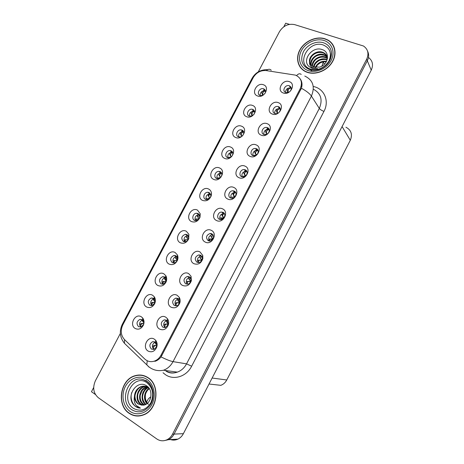 <?xml version="1.0" encoding="UTF-8"?>
<svg xmlns="http://www.w3.org/2000/svg" width="464" height="464" viewBox="0 0 464 464"><rect width="100%" height="100%" fill="white"/><g stroke="black" fill="none" stroke-linecap="round" stroke-linejoin="round"><path stroke-width="0.7" d="M209.102 192.56L207.82 192.27C204.166 192.05 202.229 198.012 205.523 199.369L206.88 199.665C208.725 199.508 209.995 198.493 210.685 196.62L210.847 195.309L209.102 192.56M206.3 199.613C205.413 196.458 206.602 194.509 209.873 193.772L210.447 193.83M208.574 189.01C202.182 185.699 195.924 197.577 202.571 200.419C206.486 201.591 209.374 200.054 211.224 195.808L211.503 193.616C211.335 191.452 210.36 189.915 208.574 189.01M198.07 213.544L196.591 213.237C193.03 213.185 191.296 219.008 194.474 220.383L196.017 220.69C197.687 220.499 198.87 219.553 199.561 217.86L199.717 215.76L198.07 213.544M195.472 220.673C194.375 217.541 195.46 215.516 198.725 214.606L199.271 214.629M197.478 210.105C191.133 206.671 184.852 218.59 191.446 221.56C195.187 222.79 198.029 221.38 199.978 217.332L200.245 213.805L197.478 210.105M186.986 234.61L185.339 234.291C181.418 236.043 180.763 238.438 183.379 241.471L185.095 241.796C186.638 241.564 187.74 240.665 188.413 239.099L188.494 236.402L186.986 234.61M184.608 241.808C183.309 238.705 184.289 236.605 187.549 235.521L185.339 234.291M186.337 231.275C180.044 227.72 173.733 239.691 180.287 242.776C183.912 244.064 186.725 242.736 188.726 238.798L188.865 234.268L186.337 231.275M267.432 127.652L266.812 127.478C262.786 126.562 260.002 133.145 263.854 134.485L264.555 134.676C268.586 135.523 271.272 128.946 267.432 127.652M263.813 134.467C263.622 131.242 265.182 129.56 268.494 129.427L269.224 129.653M267.218 123.72C260.443 120.739 254.185 132.652 261.22 135.169C268.012 138.249 274.334 126.156 267.218 123.72M234.221 191.075L232.911 190.785C229.135 190.542 227.18 196.608 230.602 197.989L231.994 198.285C235.764 198.459 237.626 192.409 234.221 191.075M231.153 198.18C230.266 194.984 231.49 193.036 234.83 192.322L235.66 192.438M233.821 187.462C227.192 184.109 220.864 196.168 227.754 199.05C234.401 202.507 240.799 190.275 233.821 187.462M264.903 93.606C265.982 91.414 265.565 89.819 263.656 88.827L263.424 88.757C259.451 87.464 256.163 94.227 260.142 95.509L262.612 95.468M260.049 95.474C260.223 92.295 261.905 90.782 265.095 90.927L265.478 91.06M263.424 84.761C256.795 82.047 250.653 93.699 257.532 95.955C264.178 98.762 270.384 86.942 263.424 84.761M245.334 169.853L244.244 169.586C240.375 169.14 238.171 175.375 241.732 176.738L242.898 177.01C246.767 177.387 248.872 171.17 245.334 169.853M242.063 176.865C241.408 173.652 242.747 171.784 246.082 171.262L246.912 171.425M244.998 166.129C238.322 162.899 232.017 174.911 238.948 177.671C245.647 181.001 252.022 168.815 244.998 166.129M278.417 106.674L278.04 106.558C273.957 105.386 270.837 112.155 274.856 113.483L275.314 113.622C279.398 114.718 282.414 107.961 278.417 106.674M274.653 113.396C274.694 110.171 276.358 108.593 279.641 108.651L280.285 108.878M278.261 102.637C271.44 99.777 265.211 111.65 272.287 114.04C279.131 116.998 285.43 104.957 278.261 102.637M153.491 298.306L151.38 297.969C147.883 299.906 147.372 302.337 149.837 305.248L152.012 305.585L154.767 303.16L154.425 299.158L153.491 298.306M151.792 305.625C149.953 302.638 150.632 300.359 153.833 298.775L151.38 297.969M152.65 295.295C146.514 291.363 140.128 303.473 146.531 306.936C149.953 308.398 152.708 307.232 154.79 303.439C155.742 300.95 155.55 298.712 154.222 296.722L152.65 295.295M189.329 276.799L187.259 276.469C183.564 278.4 183.031 280.853 185.652 283.823L187.792 284.154C189.364 283.771 190.414 282.733 190.93 281.051L190.739 278.365L189.329 276.799L188.999 277.217M187.212 284.212C185.449 281.161 186.209 278.899 189.503 277.437L190.089 277.385M188.68 273.632C182.253 269.77 175.821 282.019 182.509 285.406C186.574 286.868 189.527 285.314 191.365 280.755L191.046 276.248L188.68 273.632M241.959 130.082L241.292 129.897C237.411 129.073 234.738 135.505 238.421 136.816L239.163 137.013C243.043 137.767 245.63 131.353 241.959 130.082M238.629 136.892C238.374 133.702 239.871 132.008 243.119 131.805L243.641 131.938M241.611 126.22C235.08 123.267 228.891 135.012 235.677 137.501C242.225 140.546 248.484 128.638 241.611 126.22M166.617 320.172L164.25 319.841C160.84 321.883 160.393 324.353 162.91 327.253L165.341 327.578L168.09 324.8L167.556 321.03L166.617 320.172M165.004 327.654C162.876 324.707 163.427 322.329 166.657 320.52L164.25 319.841M165.834 317.237C159.512 313.107 153.033 325.455 159.622 329.104C163.444 330.687 166.338 329.318 168.31 324.986C168.995 322.613 168.693 320.508 167.411 318.664L165.834 317.237M256.406 148.712L255.548 148.486C251.592 147.813 249.116 154.222 252.816 155.568L253.756 155.805C257.706 156.409 260.089 150.017 256.406 148.712M252.95 155.626C252.526 152.401 253.982 150.626 257.305 150.301L258.1 150.498M256.128 144.884C249.4 141.775 243.124 153.741 250.108 156.38C256.853 159.581 263.198 147.448 256.128 144.884M200.616 255.241L198.72 254.916C194.868 256.778 194.277 259.219 196.956 262.235L198.928 262.566C200.686 262.189 201.805 261.07 202.298 259.202L202.246 257.317L200.616 255.241M198.25 262.601C196.69 259.498 197.565 257.305 200.877 256.024L201.562 256.006M200.03 251.964C193.552 248.228 187.149 260.432 193.888 263.691C198.163 265.077 201.15 263.384 202.849 258.599L202.756 255.432L200.03 251.964M253.86 114.544C255.171 112.253 254.829 110.542 252.828 109.417L252.375 109.284C248.443 108.228 245.473 114.828 249.301 116.122L252.457 115.797M249.348 116.139C249.313 112.955 250.902 111.348 254.127 111.319L254.585 111.459M252.538 105.45C245.955 102.619 239.795 114.318 246.628 116.69C253.222 119.613 259.457 107.752 252.538 105.45M223.062 212.379L221.543 212.071C217.871 212.019 216.137 217.929 219.431 219.321L221.026 219.634C224.692 219.623 226.339 213.73 223.062 212.379M220.214 219.582C219.101 216.41 220.209 214.368 223.544 213.463L224.356 213.533M222.604 208.875C216.021 205.395 209.67 217.506 216.508 220.51C223.103 224.095 229.529 211.81 222.604 208.875M220.098 171.651L219.008 171.39C215.273 170.984 213.115 177.097 216.531 178.437L217.691 178.71C221.427 179.052 223.503 172.95 220.098 171.651M217.106 178.628C216.421 175.456 217.72 173.588 220.992 173.031L221.566 173.118M219.629 167.997C213.191 164.807 206.956 176.639 213.649 179.365C220.104 182.654 226.409 170.653 219.629 167.997M211.862 233.769L210.146 233.444C206.132 235.231 205.488 237.661 208.214 240.735L210.006 241.06C213.985 239.227 214.606 236.797 211.862 233.769M209.247 241.054C207.907 237.916 208.899 235.793 212.228 234.703L212.988 234.726M211.34 230.376C204.81 226.768 198.43 238.925 205.221 242.057C211.77 245.769 218.213 233.438 211.34 230.376M177.996 298.445L175.769 298.114C172.219 300.104 171.732 302.563 174.302 305.498L176.593 305.828C178.031 305.428 179.011 304.448 179.527 302.899L179.174 299.616L177.996 298.445M176.134 305.898C174.174 302.899 174.829 300.573 178.095 298.932L175.769 298.114M177.277 295.394C170.903 291.398 164.447 303.694 171.088 307.209C175.015 308.734 177.938 307.284 179.852 302.859C180.403 300.852 180.2 299.013 179.255 297.354L177.277 295.394M231.049 150.829L230.167 150.603C226.351 149.994 223.95 156.264 227.499 157.586L228.45 157.824C232.267 158.369 234.581 152.111 231.049 150.829M227.876 157.719C227.412 154.535 228.81 152.755 232.07 152.372L232.632 152.488M230.643 147.071C224.153 143.997 217.941 155.788 224.68 158.392C231.188 161.559 237.464 149.605 230.643 147.071M155.191 341.991L152.697 341.661C149.414 343.749 149.002 346.225 151.473 349.096L154.025 349.421L156.612 346.759C157.093 345.146 156.855 343.754 155.892 342.577L155.191 341.991M153.828 349.473C151.537 346.591 151.989 344.16 155.191 342.188L152.697 341.661M154.344 339.167C148.074 334.909 141.572 347.304 148.109 351.08C151.838 352.733 154.715 351.422 156.728 347.165C157.534 344.456 157.134 342.119 155.521 340.153L154.344 339.167M175.868 255.763L174.046 255.432C170.276 257.253 169.673 259.66 172.243 262.647L174.122 262.978C175.554 262.717 176.593 261.853 177.236 260.385L177.202 257.189L175.868 255.763M173.71 263.013C172.219 259.939 173.095 257.775 176.343 256.522L174.046 255.432M175.154 252.532C168.908 248.855 162.574 260.867 169.076 264.08C172.62 265.425 175.415 264.161 177.451 260.287C178.159 258.396 178.135 256.609 177.387 254.927L175.154 252.532M164.703 276.991L162.731 276.66C159.1 278.539 158.543 280.958 161.06 283.91L163.096 284.241L166.019 281.741L165.839 278.11L164.703 276.991M162.771 284.281C161.101 281.254 161.878 279.026 165.103 277.605L162.731 276.66M163.925 273.876C157.731 270.065 151.374 282.129 157.824 285.464C161.304 286.868 164.076 285.656 166.135 281.828C166.976 279.635 166.872 277.605 165.834 275.744L163.925 273.876M289.82 91.652C291.908 89.181 291.757 87.22 289.362 85.782L289.223 85.736C285.111 84.286 281.625 91.246 285.812 92.562L289.153 92.139M285.464 92.411C285.737 89.198 287.494 87.713 290.748 87.963L291.288 88.183M289.263 81.635C282.39 78.897 276.184 90.724 283.313 92.997C290.203 95.828 296.473 83.833 289.263 81.635M142.239 319.702L139.995 319.365C136.625 321.349 136.149 323.785 138.574 326.673L140.876 327.004L143.469 324.661C144.101 323.014 143.933 321.564 142.964 320.317L142.239 319.702M140.766 327.033C138.771 324.098 139.362 321.761 142.529 320.032L139.995 319.365M141.334 316.808C135.244 312.748 128.841 324.904 135.192 328.489C138.562 330.008 141.3 328.883 143.399 325.119C144.455 322.352 144.171 319.922 142.552 317.834L141.334 316.808M139.009 375.028L138.017 375.312M295.527 75.133L266.168 70.58C260.64 70.18 256.319 72.541 253.199 77.65L122.85 324.8C120.275 330.49 120.831 335.42 124.514 339.59L144.785 359.043C147.529 361.526 150.69 362.233 154.274 361.16C157.151 360.139 159.396 358.15 161.002 355.186L300.138 88.902C302.783 82.424 301.246 77.836 295.527 75.133M329.991 41.453L328.361 40.536M93.67 387.544L91.466 391.726L95.427 394.516M163.931 440.701L168.478 439.692C170.851 438.526 172.712 436.659 174.07 434.095L367.302 60.784C368.967 57.397 369.06 54.207 367.592 51.208C369.06 54.207 368.967 57.397 367.302 60.784L174.07 434.095C172.712 436.659 170.851 438.526 168.478 439.692L163.931 440.701M289.495 24.36L285.708 23.2L283.835 26.761M169.47 439.153C172.266 440.429 175.079 440.417 177.927 439.124C180.241 437.987 182.056 436.172 183.373 433.678L371.241 70.163C373.566 64.89 372.638 60.656 368.457 57.461M324.435 64.206L323.292 62.118M345.935 127.223C351.219 130.03 352.681 134.38 350.308 140.273L226.763 379.975C225.371 382.585 223.393 384.372 220.818 385.335L209.044 384.012M332.833 44.625L332.183 44.057M324.881 38.738C316.158 35.989 304.738 41.081 299.988 49.683C295.121 58.238 297.94 68.533 306.304 71.972L307.307 72.355C315.572 75.238 326.871 70.812 332.05 62.512C337.322 54.247 335.292 43.993 327.77 39.956L324.881 38.738M299.425 65.604L300.104 67.083M147.813 377.51C143.747 374.953 139.426 374.373 134.838 375.776C120.257 379.68 116.191 405.072 129.114 413.291C133.62 416.301 138.458 416.829 143.625 414.874C157.853 409.874 160.469 384.824 147.813 377.51M142.077 375.231L140.151 375.243M332.804 44.973L333.448 45.681M331.11 42.775L332.357 43.935M300.37 79.135C302.105 81.693 302.453 84.726 301.414 88.241L161.06 356.897C159.407 359.032 157.429 360.499 155.133 361.294L154.274 361.16M136.254 375.602L138.22 375.08M120.367 333.425L95.387 380.799C92.44 387.701 93.421 393.339 98.327 397.712L156.751 438.927C159.976 441.078 163.363 441.363 166.918 439.785C169.296 438.613 171.17 436.74 172.533 434.165L366.653 59.241C369.106 53.627 368.045 49.219 363.486 46.011L294.634 24.621C288.312 23.403 283.243 25.769 279.432 31.726L258.268 71.868M139.368 375.231L140.493 375.045M136.538 415.779L138.469 416.028M333.976 46.8L333.077 45.431M143.179 320.589L142.825 321.529L142.158 320.514L142.489 321.047M142.825 321.529L143.852 322.834M142.622 323.449L140.911 323.588L139.623 325.067M142.077 323.425L143.48 323.495L142.315 323.657C140.847 324.278 140.372 325.392 140.888 327.004M143.573 324.394L143.48 323.495L143.805 323.478M155.237 343L155.631 343.58L155.997 342.699M156.82 344.671L155.863 344.218L155.631 343.58M153.926 349.45C153.103 347.751 153.491 346.504 155.086 345.703L156.24 345.477L156.525 346.997M155.086 345.703L153.642 345.605L152.401 347.124M153.642 345.605L156.855 345.471M155.388 345.39L154.796 345.378M153.364 298.909L153.659 300.08M154.477 299.228L153.938 300.463L155.115 301.652M153.665 298.364L154.715 297.528M153.491 302.406L151.995 302.505L150.788 303.81M153.132 302.395L154.547 302.441L153.41 302.551C152.076 303.033 151.589 304.048 151.954 305.596M154.657 303.398L154.547 302.441L154.999 302.458M165.752 277.977L165.01 279.485L165.903 280.836L166.327 280.581M164.442 278.835L164.465 277.779M164.656 277.431L164.9 277.112M164.923 277.083L166.135 276.312M164.326 281.451L163.038 281.503L161.913 282.646M164.146 281.445L165.567 281.468L164.465 281.526C163.258 281.886 162.765 282.802 162.986 284.258M166.228 281.097L165.903 280.836M165.677 282.408L165.567 281.468L166.095 281.538M177.004 256.83L176.036 258.593L176.883 259.944L177.463 259.614M176.152 259.022L175.317 257.595L175.531 256.725M175.815 256.273L176.134 255.919M176.645 261.435L176.552 260.577L174.041 260.582L172.991 261.563M175.479 260.577C174.4 260.832 173.907 261.638 173.994 262.995M177.277 260.269L176.883 259.944M176.552 260.577L177.103 260.687M166.559 321.61L166.187 321.036M168.299 323.083L167.811 323.367L167.121 322.712L166.907 322.103L167.481 320.931M165.126 327.63C164.482 325.989 164.894 324.841 166.35 324.185L167.469 324.017L167.771 325.554M166.35 324.185L164.894 324.116L163.728 325.455M164.894 324.116L168.252 324.11M167.811 323.367L168.304 323.64M166.541 323.971L166.019 323.947M179.713 301.606L179 301.994L178.141 300.713L178.942 299.274M178.205 301.072L177.399 299.657L178.141 300.713M176.297 305.88C175.821 304.32 176.245 303.276 177.567 302.754L178.657 302.644L178.947 304.14M177.567 302.754L176.105 302.708L175.021 303.874M176.105 302.708L179.301 302.731L179.295 303.52M179 301.994L179.655 302.348M177.538 302.609L177.196 302.598M191.064 280.239L190.141 280.708L189.335 279.409L190.373 277.721M189.428 279.809L188.575 278.365L188.738 277.658M187.433 284.206C187.12 282.738 187.555 281.81 188.744 281.41L189.805 281.352L190.066 282.756M188.744 281.41L187.27 281.387L186.267 282.385M187.27 281.387L190.733 281.636M190.141 280.708L190.907 281.143M202.339 258.976L201.243 259.498L200.483 258.193L201.765 256.273M200.639 258.68L199.7 257.155L199.926 256.285M200.303 255.728L200.726 255.304M198.546 262.601C198.372 261.255 198.818 260.432 199.88 260.142L200.906 260.142L201.127 261.418M199.88 260.142L198.389 260.147L197.467 260.983M201.243 259.498L202.049 260.014M201.498 260.983L201.509 260.304L200.906 260.142M201.509 260.304L201.817 260.49M323.35 61.851L321.894 66.137M150.829 397.277L150.127 397.236L148.347 398.872L146.589 401.998M310.636 69.113C295.203 64.537 308.276 39.614 323.246 44.979C330.101 48.024 332.015 53.348 328.988 60.952C324.359 68.046 318.24 70.766 310.636 69.113M309.407 66.822L312.121 68.26L317.625 68.631L312.806 67.866C310.393 66.607 309.308 64.618 309.563 61.898C309.993 64.177 311.269 65.824 313.391 66.845L319.423 67.147C328.257 65.093 330.42 52.241 322.538 49.718C312.22 45.315 301.124 60.842 309.407 66.822M324.788 38.912L327.636 40.113C335.083 44.103 337.102 54.253 331.888 62.431C326.76 70.65 315.578 75.029 307.4 72.175L306.397 71.798C298.126 68.388 295.342 58.203 300.156 49.735C304.86 41.226 316.158 36.192 324.788 38.912M333.79 46.893L334.527 48.366M315.833 67.489C318.037 64.113 316.703 65.563 320.003 63.052C322.12 61.985 324.197 61.567 326.227 61.787L326.262 61.787M315.305 67.419C317.544 62.837 321.279 60.801 326.517 61.318M313.56 66.915C314.087 61.602 321.233 57.281 326.488 59.357L327.172 59.641M313.954 67.071C314.551 64.455 316.123 62.373 318.658 60.825C319.824 59.786 325.183 58.829 326.795 59.931L327.05 60.03M312.214 66.166C311.396 60.552 319.336 54.607 325.252 57.031L327.468 58.273M312.521 66.375C312.289 63.742 314.824 59.815 316.802 58.882C319.661 57.072 322.584 56.649 325.56 57.611L327.416 58.586M311.153 65.221C308.885 59.502 317.417 51.951 324 54.677L327.323 57.031M311.39 65.476C310.439 63.185 312.057 59.351 314.812 57.055C316.071 55.871 318.107 55.106 320.926 54.764L324.313 55.268L327.416 57.356M309.563 61.898C308.403 56.196 316.593 49.776 322.729 52.293L323.878 52.809C325.832 53.934 327.045 55.593 327.514 57.791M310.52 64.397C309.221 62.547 309.842 58.099 312.44 55.639C313.873 54.137 315.729 53.116 318.002 52.589C320.16 52.299 321.842 52.397 323.048 52.89L324.197 53.406L326.963 56.092M301.119 68.347L300.272 66.961M311.866 71.346L310.236 69.403L312.069 71.363M329.701 59.363L329.15 61.637M133.394 408.332C119.608 399.539 133.504 373.044 146.81 382.643C152.865 387.747 154.21 394.446 150.846 402.746C146.056 410.095 140.238 411.957 133.394 408.332M133.064 404.167L135.442 406.458L140.464 408.105L136.387 405.594C134.432 403.28 133.771 400.357 134.415 396.824C134.676 399.945 135.929 402.323 138.173 403.964L143.057 405.159C151.183 404.927 154.013 390.514 146.862 386.054C137.57 378.914 126.075 395.038 133.064 404.167M148.428 404.359C145.748 401.679 144.791 398.222 145.563 393.988M147.72 377.696C160.242 384.94 157.644 409.729 143.562 414.671C138.452 416.602 133.673 416.08 129.212 413.105C116.429 404.979 120.443 379.848 134.867 375.979C139.409 374.587 143.695 375.161 147.72 377.696M140.43 415.808L138.469 415.814M147.332 403.373C145.505 401.209 144.797 398.605 145.209 395.56C145.429 393.913 146.201 392.161 147.54 390.299L149.292 388.652M146.995 403.634C142.958 399.887 144.014 391.465 149.031 388.368M145.673 404.451L145.371 404.243C139.983 400.78 141.514 389.859 147.9 387.463M145.986 404.266C143.77 402.758 141.996 398.303 142.726 395.601C143.475 391.79 145.296 389.139 148.184 387.66M144.345 404.944L142.877 404.144C137.182 400.49 139.287 388.797 146.195 386.97L146.734 386.819M147.059 386.744L147.604 386.657M144.681 404.846L143.504 404.167C140.876 402.056 139.809 399.011 140.296 395.032L142.576 389.992L147.03 386.959M147.355 386.872L147.749 386.785M142.924 405.171L140.348 404.045C134.63 400.368 136.758 388.6 143.707 386.761L145.534 386.396M145.853 386.379L147.413 386.483M143.289 405.136L140.981 404.074C138.359 401.911 137.286 398.843 137.779 394.864C138.052 392.138 141.485 387.098 144.333 386.814L145.835 386.483M134.415 396.824C134.635 391.767 136.892 388.339 141.189 386.547C143.567 385.851 145.76 386.123 147.755 387.365L149.246 388.583M141.827 405.205L138.429 403.97C135.952 402.102 134.287 397.567 135.285 394.377C136.567 390.16 138.748 387.568 141.822 386.599L144.606 386.222M142.036 375.44L143.95 375.683M140.464 408.105C133.951 408.25 129.346 399.695 131.776 392.451M152.499 389.696L152.644 390.021M149.918 384.505L150.232 384.673M150.092 384.743L150.406 384.934M188.216 235.787L187.027 237.777L187.821 239.134L188.529 238.745M187.195 238.281L186.284 236.785L187.34 234.825M186.354 239.714L185.003 239.737L183.703 241.622M187.56 240.503L187.491 239.76L186.447 239.708C185.496 239.871 185.003 240.572 184.974 241.808M188.233 239.505L187.821 239.134M187.491 239.76L188.013 239.9M199.392 214.838L197.971 217.042L198.122 217.5L197.304 216.34L198.72 218.405L199.514 217.976M198.122 217.5L199.102 218.793M197.304 216.34L198.517 213.817M197.177 218.933L195.918 218.979L194.718 220.487M198.43 219.605L198.389 219.025L197.374 218.921L195.936 220.696M198.389 219.025L198.841 219.165M210.528 193.993C209.392 194.364 208.841 195.164 208.875 196.388L208.179 195.663L209.571 197.751L210.412 197.304M209.009 196.794L209.89 198.128M208.179 195.663L209.67 192.908M206.793 198.29L205.709 199.45M209.264 198.754L209.247 198.372L208.261 198.215L206.874 199.665M209.247 198.372L209.577 198.476M211.497 237.237L210.789 236.031M211.445 237.168L212.297 238.374L211.584 237.063L213.127 234.935M209.635 241.077C209.589 239.859 210.035 239.151 210.969 238.96L211.961 239.012L212.135 240.12M210.859 238.96L209.467 238.989L208.278 240.77M213.539 237.812L212.297 238.374L213.086 238.954M212.529 239.731L212.547 239.209L211.961 239.012M212.094 239.992L210.969 239.209M222.604 216.363L221.827 214.994L223.41 212.57M222.447 216.154L223.312 217.332L222.65 216.015C222.592 214.826 223.196 214.055 224.448 213.695M220.702 219.634L222.012 217.86L222.981 217.964L223.091 218.875M221.809 217.865L220.504 217.912L219.745 218.457M224.657 216.74L223.312 217.332L224.031 217.941M223.526 218.515L222.981 217.964M222.923 218.991L221.96 218.219L221.983 219.449M233.67 195.564L232.829 194.033L234.703 191.348M233.409 195.222L234.285 196.365L233.665 195.054C233.601 193.691 234.285 192.862 235.724 192.56M231.751 198.279L233.015 196.84L233.955 197.003L234.018 197.676M231.501 196.916L230.823 197.328M235.689 195.762L234.285 196.365L234.877 196.968M234.488 197.333L233.955 197.003M221.624 173.246C220.33 173.553 219.704 174.412 219.733 175.815L219.008 175.067L220.388 177.173L221.206 176.738M219.849 176.169L220.609 177.492M219.008 175.067L218.933 174.847C218.84 173.919 219.46 173.002 220.789 172.086M217.633 177.689L216.676 178.501M220.064 177.956L219.107 177.584L217.807 178.71M219.82 176.43L219.547 176.071M232.667 152.592C231.229 152.83 230.521 153.741 230.556 155.324L229.796 154.553L231.159 156.675L231.867 156.287M230.649 155.626L231.275 156.884M229.796 154.553L229.738 154.361C229.634 153.306 230.347 152.302 231.872 151.357M228.427 157.157L227.644 157.644M230.736 157.267L229.912 157.035L228.729 157.841M230.701 156.101L230.306 155.602M243.664 132.025C242.08 132.182 241.303 133.145 241.338 134.908L240.543 134.113L241.031 135.21L241.895 136.259L242.26 136.033M241.413 135.157L241.912 136.3M240.543 134.113L240.497 133.951C240.387 132.762 241.199 131.683 242.916 130.715M239.18 136.706L238.624 136.892M241.152 136.729L239.65 137.048M241.413 135.679L241.031 135.21M254.603 111.546C252.892 111.621 252.045 112.636 252.074 114.579L251.25 113.75L252.474 115.78M252.132 114.765L252.52 115.751M251.25 113.75L251.215 113.622C251.105 112.288 252.01 111.134 253.924 110.165M252.109 115.362L251.708 114.898M252.045 115.426L252.428 115.809M265.489 91.153L265.362 91.101C263.587 91.234 262.723 92.307 262.775 94.32L261.922 93.461L262.926 95.294M262.81 94.453L263.076 95.201M261.922 93.461L261.893 93.374C261.789 91.884 262.786 90.66 264.892 89.709M262.769 95.12L262.351 94.656M244.679 174.824L243.786 173.159C243.745 172.069 244.476 171.088 245.966 170.224M244.325 174.371L245.212 175.485L244.644 174.174C244.574 172.625 245.34 171.744 246.952 171.523M242.788 177.004L243.977 175.902L244.882 176.117L244.911 176.535M242.452 176.001L241.86 176.285M246.622 174.876L245.212 175.485L245.647 176.03M245.282 176.308L244.882 176.117M244.168 176.842L243.809 176.477M255.536 154.077L254.701 152.366C254.666 151.125 255.496 150.063 257.195 149.188M255.2 153.596L256.105 154.68L255.577 153.369C255.507 151.635 256.354 150.707 258.129 150.585M253.814 155.811L254.898 155.04L255.774 155.446M253.361 155.167L252.857 155.341M257.439 154.089L256.105 154.68L256.36 155.109M266.353 133.412L265.576 131.66C265.524 130.28 266.464 129.143 268.389 128.255M266.034 132.901L266.951 133.957L266.469 132.652C266.388 130.796 267.281 129.81 269.149 129.7L269.248 129.74M264.845 134.711L265.773 134.264L266.394 134.502M264.231 134.415L263.836 134.479M268.105 133.412L267.061 134.206M277.617 113.384L276.405 111.029L277.194 108.907M276.828 112.288L277.756 113.315L277.321 112.015C277.223 110.09 278.133 109.04 280.053 108.86L280.302 108.982M279.073 107.526L279.537 107.416M275.929 113.697L276.764 113.634M278.435 112.938L277.756 113.32M288.098 92.603L287.199 90.486L288.08 88.172M288.44 92.487L288.127 91.46C288.011 89.471 288.939 88.351 290.916 88.108L291.299 88.305M290.046 86.78L290.644 86.669M301.182 86.153L301.739 87.017M371.241 70.163L366.653 59.241M183.373 433.678L172.533 434.165M226.763 379.975L212.135 378.032M350.308 140.273L342.084 126.585M161.002 355.186L162.035 355.366M300.138 88.902L300.753 89.836M313.246 86.49C324.127 88.369 329.701 100.92 323.947 111.401L191.644 366.212L186.545 363.863L319.313 108.431C322.915 99.69 320.926 93.287 313.357 89.216M191.644 366.212C186.557 376.495 174.023 380.532 165.642 374.813L163.038 372.754M165.184 370.469L165.683 370.806C169.302 373.033 173.182 373.474 177.329 372.128C181.285 370.684 184.359 367.929 186.545 363.863L173.037 361.63C170.758 365.858 167.568 368.723 163.479 370.231L177.329 372.128C173.142 373.549 169.476 373.271 166.327 371.304M301.206 74.437C299.854 73.289 298.317 73.666 296.6 75.58M161.06 356.897C166.286 359.53 170.282 361.102 173.037 361.63L311.419 96.077C309.737 93.635 306.402 91.025 301.414 88.241M122.629 325.235L122.299 324.324L252.027 78.393L253.176 77.703M124.555 339.625L124.427 343.29L126.945 345.715M271.249 70.261C269.822 68.846 268.192 68.962 266.365 70.609M147.227 360.748L146.815 364.866L149.019 367.105M304.784 76.05C313.02 80.04 315.236 86.716 311.419 96.077L319.313 108.431C320.177 109.521 321.72 110.513 323.947 111.401M142.315 323.657L140.911 323.588M153.41 302.551L151.995 302.505M164.465 281.526L163.038 281.503M168.113 324.725L168.136 324.069M190.646 281.056L190.988 280.795M190.426 282.251L190.426 281.474M201.724 259.886L202.217 259.527M330.664 58.592L331.499 52.618C331.598 59.746 327.961 65.169 320.595 68.881C316.703 70.458 312.985 70.685 309.442 69.548C301.989 66.016 299.959 60.123 303.346 51.875C307.006 44.776 316.349 40.49 323.443 42.758C328.181 44.411 330.873 47.699 331.499 52.618L330.681 58.539M323.965 40.484C331.998 42.897 335.472 52.258 331.157 60.407C326.963 68.597 316.112 73.358 308.229 70.598C300.278 67.959 297.175 58.667 301.397 50.738C305.509 42.775 315.996 37.949 323.965 40.484M153.172 393.443C152.679 388.223 150.527 384.204 146.711 381.379L143.388 379.674L146.52 381.077C153.915 385.282 155.405 398.912 149.431 406.07C144.008 412.212 138.092 413.418 131.689 409.689C118.152 401.18 128.702 374.378 143.388 379.674L146.583 381.176C150.475 383.908 152.673 387.979 153.172 393.391M146.844 379.372C154.019 383.989 156.478 395.804 151.896 404.469C147.413 413.209 137.1 416.423 130.094 411.423C123.018 406.545 120.895 394.899 125.379 386.489C129.758 378.003 139.734 374.622 146.844 379.372M211.729 237.504L210.876 236.298M212.761 238.798L213.365 238.374M222.772 216.41L221.908 215.232M223.758 217.79L224.402 217.338M233.775 195.396L232.893 194.248M234.714 196.858L235.312 196.429M244.731 174.464L243.844 173.345M245.624 176.013L245.943 175.757M255.647 153.607L254.748 152.523M266.522 132.837L265.611 131.776M277.356 112.143L276.428 111.116M287.581 91.75L288.312 92.533M288.15 91.53L287.21 90.526M291.189 87.708L290.916 88.108M209.873 193.772L207.82 192.27M198.725 214.606L196.591 213.237M268.494 129.427L266.812 127.478M234.83 192.322L232.911 190.785M265.095 90.927L263.424 88.757M246.082 171.262L244.244 169.586M279.641 108.651L278.04 106.558M189.503 277.437L187.259 276.469M243.119 131.805L241.292 129.897M257.305 150.301L255.548 148.486M200.877 256.024L198.72 254.916M254.127 111.319L252.375 109.284M223.544 213.463L221.543 212.071M220.992 173.031L219.008 171.39M212.228 234.703L210.146 233.444M232.07 152.372L230.167 150.603M290.748 87.963L289.223 85.736M301.461 84.413L301.989 85.231M177.927 439.124L166.918 439.785M142.964 320.317L142.552 317.834M143.469 324.661L143.399 325.119M165.839 278.11L165.834 275.744M177.202 257.189L177.387 254.927M155.892 342.577L155.521 340.153M156.612 346.759L156.728 347.165M179.174 299.616L179.255 297.354M179.527 302.899L179.852 302.859M202.246 257.317L202.756 255.432M202.298 259.202L202.849 258.599M167.556 321.03L167.411 318.664M190.739 278.365L191.046 276.248M190.93 281.051L191.365 280.755M154.425 299.158L154.222 296.722M188.494 236.402L188.865 234.268M188.413 239.099L188.726 238.798M199.717 215.76L200.245 213.805M199.561 217.86L199.978 217.332M210.847 195.309L211.503 193.616M210.685 196.62L211.224 195.808M122.299 324.324C119.12 331.099 119.834 337.421 124.427 343.29L148.903 366.862C153.195 370.191 158.05 371.316 163.479 370.231M252.027 78.393C255.432 72.465 260.658 69.548 267.711 69.635M153.253 299.46L153.938 300.463M164.302 278.487L165.01 279.485M175.311 257.595L176.036 258.593M166.182 321.036L166.907 322.103M188.57 278.365L189.335 279.409M199.7 257.155L200.483 258.193M326.697 58.128L326.383 57.542M325.455 55.779L325.142 55.193M324.197 53.406L323.878 52.809M143.562 414.671L144.089 414.677M146.81 387.022L146.195 386.97M144.333 386.814L143.707 386.761M141.822 386.599L141.189 386.547M146.456 380.59L145.203 380.463M186.279 236.785L187.027 237.777M197.206 216.062L197.971 217.042M208.092 195.414L208.87 196.388M210.784 236.031L211.584 237.063M221.827 214.994L222.65 216.015M232.829 194.033L233.665 195.054M218.933 174.847L219.733 175.821M229.732 154.361L230.556 155.324M240.497 133.951L241.332 134.914M251.215 113.622L252.074 114.579M261.893 93.374L262.775 94.32M243.786 173.159L244.644 174.174M254.701 152.366L255.577 153.369M265.576 131.66L266.469 132.652M276.405 111.029L277.321 112.015M287.199 90.486L288.127 91.46"/></g></svg>
